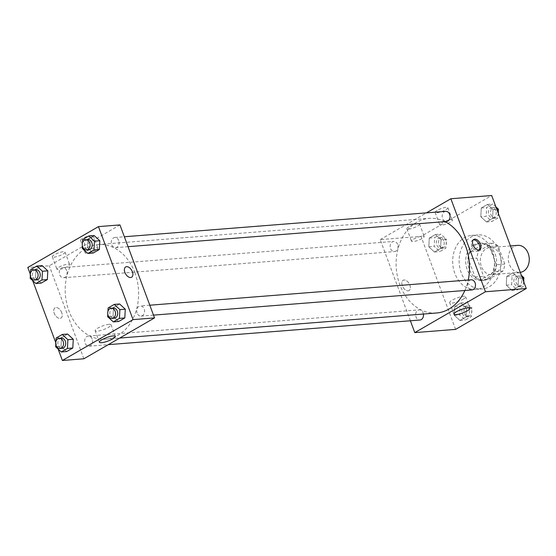 <?xml version="1.0" encoding="UTF-8"?>
<svg xmlns="http://www.w3.org/2000/svg" width="556" height="556" viewBox="0 0 556 556"><rect width="100%" height="100%" fill="white"/><g stroke="black" fill="none" stroke-linecap="round" stroke-linejoin="round"><path stroke-width="0.42" stroke-dasharray="2.78 2.08" d="M517.712 245.363A13.559 10.467 -94.5 0 0 508.344 259.708A13.559 10.467 -94.5 0 0 519.846 272.398A13.559 10.467 -94.5 0 0 520.27 272.357M500.268 255.642A13.559 10.467 -94.5 0 0 489.773 247.573A13.559 10.467 -94.5 0 0 480.412 261.918A13.559 10.467 -94.5 0 0 491.914 274.608A13.559 10.467 -94.5 0 0 500.268 255.642M502.944 271.043L489.12 279.036A18.216 14.06 -94.5 0 1 483.63 276.318L476.86 258.13A18.216 14.06 -94.5 0 1 478.744 251.138L492.567 243.146A18.216 14.06 -94.5 0 1 498.058 245.863L504.827 264.058A18.216 14.06 -94.5 0 1 502.944 271.043L494.347 271.724L480.523 279.717L489.12 279.036M478.744 251.138L470.154 251.819L483.97 243.827L492.567 243.146M498.058 245.863L489.468 246.544L496.23 264.739L504.827 264.058M489.468 246.544A18.216 14.06 -94.5 0 0 483.97 243.827M470.154 251.819A18.216 14.06 -94.5 0 0 468.27 258.804L476.86 258.13M480.523 279.717A18.216 14.06 -94.5 0 1 475.032 276.999L468.27 258.804M494.347 271.724A18.216 14.06 -94.5 0 0 496.23 264.739M475.908 244.723A18.647 14.393 85.5 0 1 480.78 243.18A18.647 14.393 85.5 0 1 496.598 260.639A18.647 14.393 85.5 0 1 483.72 280.363A18.647 14.393 85.5 0 1 468.381 266.15A18.647 14.393 85.5 0 1 475.908 244.723M473.761 244.89A18.647 14.393 -94.5 0 0 466.234 266.324A18.647 14.393 -94.5 0 0 481.572 280.53A18.647 14.393 -94.5 0 0 493.054 254.446A18.647 14.393 -94.5 0 0 478.633 243.354A18.647 14.393 -94.5 0 0 473.761 244.89M475.032 276.999L483.63 276.318M498.94 251.041A27.126 20.933 -94.5 0 0 477.958 234.903A27.126 20.933 -94.5 0 0 459.228 263.593A27.126 20.933 -94.5 0 0 482.24 288.981A27.126 20.933 -94.5 0 0 498.94 251.041M492.498 251.555A27.126 20.933 -94.5 0 0 471.516 235.41A27.126 20.933 -94.5 0 0 452.786 264.1A27.126 20.933 -94.5 0 0 475.79 289.488A27.126 20.933 -94.5 0 0 492.498 251.555M455.614 329.381L421.031 236.383L491.692 195.517M480.808 216.729L481.274 207.986L487.397 204.441L493.047 209.647L492.581 218.397L486.465 221.934L480.808 216.729L481.274 207.986L487.397 204.441L493.047 209.647L492.581 218.397L486.465 221.934L480.808 216.729L486.18 216.305L486.646 207.562L492.769 204.017L495.938 206.936M441.04 239.726L440.574 248.469L434.458 252.014L428.801 246.808L429.267 238.065L435.39 234.521L441.04 239.726L440.574 248.469L434.458 252.014L428.801 246.808L429.267 238.065L435.39 234.521L441.04 239.726L446.412 239.302L445.947 248.045L439.831 251.59L434.173 246.384L434.639 237.634L440.762 234.097L446.412 239.302M466.498 308.177L466.032 316.92L459.909 320.458L454.259 315.252L454.725 306.509L460.841 302.971L466.498 308.177L466.032 316.92L459.909 320.458L454.259 315.252L454.725 306.509L460.841 302.971L466.498 308.177L471.87 307.753L471.405 316.496L465.282 320.034L459.631 314.828L460.097 306.085L466.213 302.547L471.87 307.753M518.505 278.097L518.039 286.84L511.916 290.378L506.266 285.172L506.731 276.429L512.847 272.892L518.505 278.097L518.039 286.84L511.916 290.378L506.266 285.172L506.731 276.429L512.847 272.892L518.505 278.097L522.293 277.798M408.111 290.857A5.935 3.538 60 0 0 409.063 290.573A5.935 3.538 60 0 0 409.153 283.664A5.935 3.538 60 0 0 403.121 280.3A5.935 3.538 60 0 0 402.648 286.479A5.935 3.538 60 0 0 408.111 290.857A5.935 3.538 -120 0 1 402.648 286.479A5.935 3.538 -120 0 1 403.121 280.293A5.935 3.538 -120 0 1 409.16 283.657A5.935 3.538 -120 0 1 409.063 290.566A5.935 3.538 -120 0 1 408.111 290.857M410.384 320.77L380.2 239.615L421.031 236.383M463.037 299.288A8.5 1.87 159.6 0 0 465.622 296.751A8.5 1.87 159.6 0 0 456.997 297.96A8.5 1.87 159.6 0 0 449.679 302.679A8.5 1.87 159.6 0 0 454.725 302.589A8.5 1.87 159.6 0 0 463.037 299.288M473.246 239.872A5.935 3.538 60 0 0 472.593 240.116A5.935 3.538 60 0 0 472.503 247.024A5.935 3.538 60 0 0 478.535 250.388A5.935 3.538 60 0 0 479.07 249.95M408.924 226.758A6.783 1.487 159.6 0 0 406.867 228.78A6.783 1.487 159.6 0 0 413.74 227.814A6.783 1.487 159.6 0 0 419.578 224.054A6.783 1.487 159.6 0 0 415.554 224.124A6.783 1.487 159.6 0 0 408.924 226.758M437.19 210.411A6.783 1.487 159.6 0 0 435.126 212.434A6.783 1.487 159.6 0 0 442.006 211.468A6.783 1.487 159.6 0 0 447.837 207.708A6.783 1.487 159.6 0 0 443.82 207.777A6.783 1.487 159.6 0 0 437.19 210.411M380.2 239.615L426.445 212.872M413.532 239.156A6.783 1.487 -20.4 0 1 420.169 236.522A6.783 1.487 -20.4 0 1 424.186 236.453A6.783 1.487 -20.4 0 1 418.348 240.22A6.783 1.487 -20.4 0 1 411.475 241.186A6.783 1.487 -20.4 0 1 413.532 239.156M441.798 222.81A6.783 1.487 -20.4 0 1 448.428 220.176A6.783 1.487 -20.4 0 1 452.452 220.106A6.783 1.487 -20.4 0 1 446.614 223.866A6.783 1.487 -20.4 0 1 439.74 224.832A6.783 1.487 -20.4 0 1 441.798 222.81M471.154 279.793A5.087 3.927 -94.5 0 0 468.027 286.91A5.087 3.927 -94.5 0 0 471.961 289.933M397.63 244.452A5.087 3.927 -94.5 0 0 393.697 241.429A5.087 3.927 -94.5 0 0 390.18 246.808A5.087 3.927 -94.5 0 0 394.496 251.562A5.087 3.927 -94.5 0 0 397.63 244.452M445.703 211.35A5.087 3.927 -94.5 0 0 442.187 216.729A5.087 3.927 -94.5 0 0 446.503 221.49M423.387 314.036A5.087 3.927 -94.5 0 0 423.081 312.896A5.087 3.927 -94.5 0 0 419.148 309.873A5.087 3.927 -94.5 0 0 415.638 315.252A5.087 3.927 -94.5 0 0 419.954 320.013M444.939 221.608A47.462 36.633 -94.5 0 0 429.086 218.362A47.462 36.633 -94.5 0 0 396.303 268.569A47.462 36.633 -94.5 0 0 436.571 312.993M464.872 290.496A47.462 36.633 -94.5 0 0 468.249 280.022M134.886 272.781A47.462 36.633 -94.5 0 0 98.169 244.536A47.462 36.633 -94.5 0 0 65.393 294.736A47.462 36.633 -94.5 0 0 105.654 339.167A47.462 36.633 -94.5 0 0 134.886 272.781M137.11 313.077A5.087 3.927 85.5 0 1 140.244 305.967A5.087 3.927 85.5 0 1 144.553 310.728A5.087 3.927 85.5 0 1 141.043 316.1A5.087 3.927 85.5 0 1 137.11 313.077M66.713 270.619A5.087 3.927 -94.5 0 0 62.779 267.596A5.087 3.927 -94.5 0 0 59.27 272.975A5.087 3.927 -94.5 0 0 63.579 277.736A5.087 3.927 -94.5 0 0 66.713 270.619M118.72 240.546A5.087 3.927 -94.5 0 0 114.786 237.516A5.087 3.927 -94.5 0 0 111.276 242.896A5.087 3.927 -94.5 0 0 115.585 247.656A5.087 3.927 -94.5 0 0 118.72 240.546M92.171 339.07A5.087 3.927 -94.5 0 0 88.237 336.039A5.087 3.927 -94.5 0 0 84.721 341.419A5.087 3.927 -94.5 0 0 89.036 346.18A5.087 3.927 -94.5 0 0 92.171 339.07M119.95 224.916L49.289 265.782L27.8 267.485M83.873 358.78L49.289 265.782M53.96 257.185A6.783 1.487 159.6 0 0 61.216 255.016A6.783 1.487 159.6 0 0 65.024 252.097A6.783 1.487 159.6 0 0 61 252.16A6.783 1.487 159.6 0 0 54.37 254.801A6.783 1.487 159.6 0 0 52.313 256.823A6.783 1.487 159.6 0 0 53.96 257.185M91.643 235.39A6.783 1.487 159.6 0 0 82.635 238.454A6.783 1.487 159.6 0 0 80.578 240.477A6.783 1.487 159.6 0 0 87.452 239.511A6.783 1.487 159.6 0 0 93.29 235.751A6.783 1.487 159.6 0 0 91.643 235.39M113.035 316.274L118.685 321.479L113.035 316.274L113.5 307.531L113.035 316.274L107.662 316.698M119.623 303.986L113.5 307.531L119.623 303.986M61.028 346.353L66.685 351.559L61.028 346.353L61.494 337.603L61.028 346.353L55.656 346.777M67.617 334.066L61.494 337.603L67.617 334.066M35.57 277.903L41.227 283.108L35.57 277.903L36.036 269.16L35.57 277.903L30.198 278.327M42.159 265.622L36.036 269.16L42.159 265.622M58.137 349.064L55.725 342.565M32.686 280.613L30.267 274.122M87.577 247.823L93.234 253.029L87.577 247.823L88.043 239.08L87.577 247.823L82.205 248.247M94.166 235.542L88.043 239.08L94.166 235.542M58.985 267.2A6.783 1.487 -20.4 0 1 65.615 264.566A6.783 1.487 -20.4 0 1 69.632 264.496A6.783 1.487 -20.4 0 1 63.801 268.256A6.783 1.487 -20.4 0 1 56.927 269.222A6.783 1.487 -20.4 0 1 58.985 267.2M87.243 250.853A6.783 1.487 -20.4 0 1 93.881 248.212A6.783 1.487 -20.4 0 1 97.898 248.15A6.783 1.487 -20.4 0 1 92.067 251.91A6.783 1.487 -20.4 0 1 85.186 252.876A6.783 1.487 -20.4 0 1 87.243 250.853M61.744 312.667A5.935 3.538 60 0 0 55.016 307.829A5.935 3.538 60 0 0 54.919 314.738A5.935 3.538 60 0 0 60.958 318.101A5.935 3.538 60 0 0 61.744 312.667A5.935 3.538 -120 0 1 60.958 318.095A5.935 3.538 -120 0 1 54.926 314.731A5.935 3.538 -120 0 1 55.016 307.829A5.935 3.538 -120 0 1 61.751 312.667M109.004 324.336A8.5 1.87 159.6 0 0 99.906 327.053A8.5 1.87 159.6 0 0 95.125 330.716A8.5 1.87 159.6 0 0 103.75 329.506A8.5 1.87 159.6 0 0 111.068 324.787A8.5 1.87 159.6 0 0 109.004 324.336M125.677 266.956L125.677 266.963A5.935 3.538 60 0 0 124.885 272.391A5.935 3.538 60 0 0 131.612 277.235L131.619 277.229M107.794 314.23L107.947 311.36M113.382 308.087A5.087 3.927 -94.5 0 0 109.873 313.466A5.087 3.927 -94.5 0 0 114.182 318.227M108.128 307.954L113.5 307.531M55.788 344.31L55.941 341.44M61.375 338.166A5.087 3.927 -94.5 0 0 57.866 343.545A5.087 3.927 -94.5 0 0 62.175 348.306M56.121 338.034L61.494 337.603M82.337 245.78L82.49 242.916M87.924 239.643A5.087 3.927 -94.5 0 0 84.415 245.022A5.087 3.927 -94.5 0 0 88.731 249.783M82.67 239.504L88.043 239.08M30.33 275.859L30.483 272.996M35.918 269.723A5.087 3.927 -94.5 0 0 32.408 275.102A5.087 3.927 -94.5 0 0 36.724 279.863M30.67 269.584L36.036 269.16M523.669 281.51L523.411 286.416L517.288 289.954L511.638 284.748L512.104 276.005L518.22 272.468L521.396 275.387M521.292 279.168A5.087 3.927 -94.5 0 0 517.358 276.137A5.087 3.927 -94.5 0 0 513.841 281.517A5.087 3.927 -94.5 0 0 518.157 286.277A5.087 3.927 -94.5 0 0 521.292 279.168M506.266 285.172L511.638 284.748M506.731 276.429L512.104 276.005M512.847 272.892L518.22 272.468M518.039 286.84L523.411 286.416M511.916 290.378L517.288 289.954M523.745 280.141A5.087 3.927 -94.5 0 0 523.439 278.994A5.087 3.927 -94.5 0 0 519.506 275.971A5.087 3.927 -94.5 0 0 515.989 281.35A5.087 3.927 -94.5 0 0 520.305 286.111A5.087 3.927 -94.5 0 0 523.808 281.878M469.285 309.247A5.087 3.927 -94.5 0 0 465.351 306.217A5.087 3.927 -94.5 0 0 461.834 311.596A5.087 3.927 -94.5 0 0 466.15 316.357A5.087 3.927 -94.5 0 0 469.285 309.247M454.259 315.252L459.631 314.828M454.725 306.509L460.097 306.085M460.841 302.971L466.213 302.547M466.032 316.92L471.405 316.496M459.909 320.458L465.282 320.034M471.432 309.073A5.087 3.927 -94.5 0 0 467.499 306.05A5.087 3.927 -94.5 0 0 463.989 311.43A5.087 3.927 -94.5 0 0 468.298 316.19A5.087 3.927 -94.5 0 0 471.432 309.073M498.218 213.066L497.954 217.966L491.838 221.51L486.18 216.305M495.834 210.717A5.087 3.927 -94.5 0 0 491.9 207.694A5.087 3.927 -94.5 0 0 488.39 213.073A5.087 3.927 -94.5 0 0 492.699 217.834A5.087 3.927 -94.5 0 0 495.834 210.717M481.274 207.986L486.646 207.562M487.397 204.441L492.769 204.017M493.047 209.647L496.835 209.348M492.581 218.397L497.954 217.966M486.465 221.934L491.838 221.51M498.287 211.69A5.087 3.927 -94.5 0 0 497.981 210.55A5.087 3.927 -94.5 0 0 494.048 207.527A5.087 3.927 -94.5 0 0 490.538 212.906A5.087 3.927 -94.5 0 0 494.854 217.66A5.087 3.927 -94.5 0 0 498.357 213.435M443.827 240.797A5.087 3.927 -94.5 0 0 439.893 237.773A5.087 3.927 -94.5 0 0 436.384 243.153A5.087 3.927 -94.5 0 0 440.693 247.913A5.087 3.927 -94.5 0 0 443.827 240.797M428.801 246.808L434.173 246.384M429.267 238.065L434.639 237.634M435.39 234.521L440.762 234.097M440.574 248.469L445.947 248.045M434.458 252.014L439.831 251.59M445.975 240.63A5.087 3.927 -94.5 0 0 442.041 237.6A5.087 3.927 -94.5 0 0 438.531 242.979A5.087 3.927 -94.5 0 0 442.847 247.74A5.087 3.927 -94.5 0 0 445.975 240.63M510.443 245.94L489.773 247.573M519.846 272.398L491.914 274.608M481.572 280.53L483.72 280.363M478.633 243.354L480.78 243.18M475.79 289.488L482.24 288.981M471.516 235.41L477.958 234.903M469.91 308.281L465.622 296.751M453.967 314.209L449.679 302.679M473.781 239.427L472.593 240.116M479.724 249.7L478.535 250.388M406.867 228.78L411.475 241.186M419.578 224.054L424.186 236.453M435.126 212.434L439.74 224.832M447.837 207.708L452.452 220.106M105.654 339.167L119.714 338.055M98.169 244.536L429.086 218.362M149.807 305.209L140.244 305.967M153.498 315.12L141.043 316.1M63.579 277.736L394.496 251.562M62.779 267.596L393.697 241.429M115.585 247.656L128.04 246.669M114.786 237.516L124.356 236.759M89.036 346.18L108.295 344.657M88.237 336.039L419.148 309.873M52.313 256.823L56.927 269.222M65.024 252.097L69.632 264.496M80.578 240.477L85.186 252.876M93.29 235.751L97.898 248.15M115.356 336.317L111.068 324.787M99.413 342.246L95.125 330.716M518.157 286.277L520.305 286.111M517.358 276.137L519.506 275.971M466.15 316.357L468.298 316.19M465.351 306.217L467.499 306.05M492.699 217.834L494.854 217.66M491.9 207.694L494.048 207.527M440.693 247.913L442.847 247.74M439.893 237.773L442.041 237.6"/><path stroke-width="0.83" d="M520.27 272.357A13.559 10.467 -94.5 0 0 528.2 253.432A13.559 10.467 -94.5 0 0 517.712 245.363L510.443 245.94M426.445 212.872L450.867 198.749L491.692 195.517L526.275 288.515L455.614 329.381L414.79 332.613L410.384 320.77M467.325 310.818A8.5 1.87 -20.4 0 1 459.013 314.126A8.5 1.87 -20.4 0 1 453.967 314.209A8.5 1.87 -20.4 0 1 461.285 309.49A8.5 1.87 -20.4 0 1 469.91 308.281A8.5 1.87 -20.4 0 1 467.325 310.818M450.867 198.749L485.451 291.747L526.275 288.515M485.451 291.747L414.79 332.613M474.734 239.143A5.935 3.538 -120 0 1 480.196 243.521A5.935 3.538 -120 0 1 479.724 249.7A5.935 3.538 -120 0 1 473.691 246.336A5.935 3.538 -120 0 1 473.781 239.427A5.935 3.538 -120 0 1 474.734 239.143M479.07 249.95A5.935 3.538 60 0 0 478.751 243.695A5.935 3.538 60 0 0 473.545 239.831A5.935 3.538 60 0 0 473.246 239.872M153.498 315.12L471.961 289.933A5.087 3.927 -94.5 0 0 475.47 284.554A5.087 3.927 -94.5 0 0 471.154 279.793L149.807 305.209M128.04 246.669L446.503 221.49A5.087 3.927 -94.5 0 0 449.637 214.373A5.087 3.927 -94.5 0 0 445.703 211.35L124.356 236.759M108.295 344.657L419.954 320.013A5.087 3.927 -94.5 0 0 423.387 314.036M468.249 280.022A47.462 36.633 -94.5 0 0 465.803 246.607A47.462 36.633 -94.5 0 0 444.939 221.608M119.714 338.055L436.571 312.993A47.462 36.633 -94.5 0 0 464.872 290.496M30.267 274.122L27.8 267.485L98.461 226.619L119.95 224.916L154.533 317.914L83.873 358.78L62.383 360.483L58.137 349.064M125.274 309.192L119.623 303.986L125.274 309.192L124.808 317.935L125.274 309.192L119.901 309.616L119.436 318.366L113.32 321.903L107.662 316.698L107.794 314.23M118.685 321.479L124.808 317.935L118.685 321.479L113.32 321.903M73.267 339.271L67.617 334.066L73.267 339.271L72.801 348.014L73.267 339.271L67.895 339.695L67.429 348.438L61.313 351.983L55.656 346.777L55.788 344.31M66.685 351.559L72.801 348.014L66.685 351.559L61.313 351.983M47.809 270.828L42.159 265.622L47.809 270.828L47.343 279.571L47.809 270.828L42.437 271.252L41.971 279.995L35.855 283.532L30.198 278.327L30.33 275.859M41.227 283.108L47.343 279.571L41.227 283.108L35.855 283.532M98.461 226.619L133.044 319.617L62.383 360.483M55.725 342.565L32.686 280.613M99.816 240.748L94.166 235.542L99.816 240.748L99.35 249.491L99.816 240.748L94.444 241.172L93.978 249.915L87.862 253.453L82.205 248.247L82.337 245.78M93.234 253.029L99.35 249.491L93.234 253.029L87.862 253.453M113.292 335.866A8.5 1.87 -20.4 0 1 115.356 336.317A8.5 1.87 -20.4 0 1 108.038 341.036A8.5 1.87 -20.4 0 1 99.413 342.246A8.5 1.87 -20.4 0 1 104.194 338.583A8.5 1.87 -20.4 0 1 113.292 335.866M133.044 319.617L154.533 317.914M124.885 272.391A5.935 3.538 -120 0 1 125.677 266.956A5.935 3.538 -120 0 1 131.709 270.32A5.935 3.538 -120 0 1 131.619 277.229A5.935 3.538 -120 0 1 124.885 272.391M131.612 277.235A5.935 3.538 60 0 0 131.709 270.327A5.935 3.538 60 0 0 125.677 266.963M107.947 311.36L108.128 307.954L114.251 304.41L119.901 309.616M112.034 318.4L114.182 318.227A5.087 3.927 -94.5 0 0 117.316 311.117A5.087 3.927 -94.5 0 0 113.382 308.087L111.235 308.26A5.087 3.927 -94.5 0 0 107.718 313.64A5.087 3.927 -94.5 0 0 112.034 318.4A5.087 3.927 -94.5 0 0 115.168 311.284A5.087 3.927 -94.5 0 0 111.235 308.26M114.251 304.41L119.623 303.986M119.436 318.366L124.808 317.935M55.941 341.44L56.121 338.034L62.244 334.49L67.895 339.695M60.027 348.473L62.175 348.306A5.087 3.927 -94.5 0 0 65.309 341.196A5.087 3.927 -94.5 0 0 61.375 338.166L59.228 338.34A5.087 3.927 -94.5 0 0 55.711 343.712A5.087 3.927 -94.5 0 0 60.027 348.473A5.087 3.927 -94.5 0 0 63.162 341.363A5.087 3.927 -94.5 0 0 59.228 338.34M62.244 334.49L67.617 334.066M67.429 348.438L72.801 348.014M82.49 242.916L82.67 239.504L88.793 235.966L94.444 241.172M86.576 249.95L88.731 249.783A5.087 3.927 -94.5 0 0 91.858 242.666A5.087 3.927 -94.5 0 0 87.924 239.643L85.777 239.81A5.087 3.927 -94.5 0 0 82.267 245.189A5.087 3.927 -94.5 0 0 86.576 249.95A5.087 3.927 -94.5 0 0 89.711 242.84A5.087 3.927 -94.5 0 0 85.777 239.81M88.793 235.966L94.166 235.542M93.978 249.915L99.35 249.491M30.483 272.996L30.67 269.584L36.786 266.046L42.437 271.252M34.569 280.029L36.724 279.863A5.087 3.927 -94.5 0 0 39.851 272.746A5.087 3.927 -94.5 0 0 35.918 269.723L33.77 269.889A5.087 3.927 -94.5 0 0 30.26 275.269A5.087 3.927 -94.5 0 0 34.569 280.029A5.087 3.927 -94.5 0 0 37.704 272.92A5.087 3.927 -94.5 0 0 33.77 269.889M36.786 266.046L42.159 265.622M41.971 279.995L47.343 279.571M521.396 275.387L523.877 277.673L523.669 281.51M522.293 277.798L523.877 277.673M523.808 281.878A5.087 3.927 -94.5 0 0 523.745 280.141M495.938 206.936L498.419 209.223L498.218 213.066M496.835 209.348L498.419 209.223M498.357 213.435A5.087 3.927 -94.5 0 0 498.287 211.69"/></g></svg>
